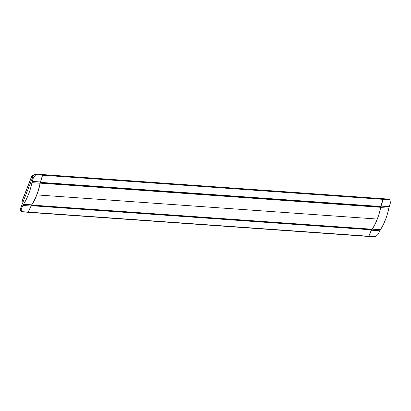 <?xml version="1.0" encoding="UTF-8"?>
<svg xmlns="http://www.w3.org/2000/svg" width="411" height="411" viewBox="0 0 411 411"><rect width="100%" height="100%" fill="white"/><g stroke="black" fill="none" stroke-linecap="round" stroke-linejoin="round"><path stroke-width="0.62" d="M27.938 212.292A0.462 0.288 -85.9 0 0 28.231 212.097A0.462 0.288 94.1 0 1 27.938 212.292A0.462 0.288 -85.9 0 0 28.231 212.097L368.703 236.248L371.755 229.841L368.703 236.248A0.462 0.288 94.1 0 1 368.323 236.392A0.462 0.288 -85.9 0 0 368.703 236.248A0.462 0.288 94.1 0 1 368.323 236.392A0.462 0.288 -85.9 0 0 368.703 236.248L28.231 212.097L31.328 205.49L371.755 229.841L368.703 236.248L371.703 229.343L368.703 236.248L28.231 212.097L31.282 205.69L28.231 212.097A0.462 0.288 94.1 0 1 27.938 212.292A0.462 0.288 -85.9 0 0 28.231 212.097L31.282 205.69L371.755 229.841L371.631 229.271L31.493 205.207M42.616 175.199L383.093 199.35L42.616 175.199A0.462 0.288 -85.9 0 0 42.523 174.608A0.462 0.288 94.1 0 1 42.616 175.199L40.376 182.361L380.853 206.512L40.376 182.361L42.616 175.199L40.268 182.535L42.616 175.199A0.462 0.288 -85.9 0 0 42.395 174.547L382.867 198.698A0.462 0.288 94.1 0 1 383.093 199.35L380.632 206.723L383.093 199.35L380.853 206.512L40.376 182.361L42.616 175.199A0.462 0.288 -85.9 0 0 42.364 174.547A0.462 0.288 94.1 0 1 42.616 175.199L383.093 199.35A0.462 0.288 -85.9 0 0 382.739 198.739A0.462 0.288 94.1 0 1 383.093 199.35L380.853 206.512L383.093 199.35A0.462 0.288 -85.9 0 0 382.739 198.739M40.17 182.936A0.437 0.267 94.1 0 1 40.17 183.219A48.966 30.347 94.1 0 1 31.673 205.007A0.437 0.267 94.1 0 1 31.539 205.13M371.816 229.24A0.437 0.267 -85.9 0 0 372.099 229.225A39.99 24.788 -85.9 0 0 377.241 219.053A39.99 24.788 -85.9 0 0 380.663 207.293A0.437 0.267 -85.9 0 0 380.535 206.882L380.663 207.293A39.99 24.788 94.1 0 1 377.241 219.053A39.99 24.788 -85.9 0 0 380.663 207.293L380.576 206.918L380.663 207.293A39.99 24.788 94.1 0 1 377.241 219.053A39.99 24.788 94.1 0 1 372.114 229.225A39.99 24.788 -85.9 0 0 377.241 219.053L36.769 194.901L377.241 219.053A39.99 24.788 94.1 0 1 372.114 229.22L31.642 205.074A39.99 24.788 -85.9 0 0 36.769 194.901A39.99 24.788 -85.9 0 0 40.191 183.147L380.663 207.293L40.191 183.142A39.99 24.788 -85.9 0 1 36.769 194.901A39.99 24.788 94.1 0 1 31.642 205.074L31.385 205.125L31.642 205.074A39.99 24.788 -85.9 0 0 36.769 194.901A39.99 24.788 94.1 0 0 40.191 183.136L40.191 183.142M371.857 229.276L31.642 205.068M382.903 198.708A0.462 0.288 94.1 0 1 383.16 199.356L381.048 206.111A8.698 5.389 -85.9 0 0 380.678 207.601A49.382 30.609 94.1 0 1 375.361 223.538M374.287 225.644A49.382 30.609 94.1 0 1 372.238 229.153A8.698 5.389 -85.9 0 0 371.657 230.196L368.77 236.253L375.52 236.731L378.146 234.316L379.831 230.776A8.698 5.389 -85.9 0 1 380.406 229.728A49.382 30.609 94.1 0 0 388.847 208.182L380.678 207.601M368.482 236.448A0.462 0.288 -85.9 0 0 368.77 236.253M373.835 236.787L375.52 236.731M383.16 199.356L389.9 199.828L390.45 202.751L389.217 206.692A8.698 5.389 -85.9 0 0 388.847 208.182M388.811 199.124L389.941 199.864M388.508 199.15L389.469 199.422M383.093 199.35A0.462 0.288 94.1 0 0 382.867 198.698L42.395 174.547A0.462 0.288 -85.9 0 0 42.364 174.547A0.462 0.288 94.1 0 1 42.523 174.608A0.462 0.288 -85.9 0 0 42.364 174.547M28.231 212.097L31.328 205.49L371.755 229.841L371.703 229.343M28.164 212.091L21.418 211.619L27.902 212.292A0.462 0.288 -85.9 0 0 28.164 212.091L31.041 206.05A8.698 5.389 94.1 0 1 31.719 204.848A49.382 30.609 -85.9 0 0 40.103 183.244A8.698 5.389 94.1 0 1 40.432 181.965L42.549 175.194L35.803 174.716L37.005 174.213L35.248 174.295A3.478 2.44 -47 0 0 32.854 176.833L20.55 208.398A3.478 2.44 -47 0 0 20.889 211.126M36.481 174.13L42.328 174.541A0.462 0.288 94.1 0 1 42.549 175.194M23.263 201.431L22.769 201.061A1.48 0.92 -85.9 0 1 23.566 200.666M33.82 175.333L32.5 175.24L32.058 175.636L32.5 175.24L32.058 175.636L22.312 200.635L22.769 201.061M33.45 175.769L32.515 176.062L33.127 176.134L32.5 175.24M31.719 204.848L23.55 204.267A49.382 30.609 -85.9 0 0 31.935 182.664A8.698 5.389 94.1 0 1 32.258 181.39L33.497 177.429L35.803 174.716M21.382 211.583L21.192 208.994L22.872 205.469A8.698 5.389 94.1 0 1 23.55 204.267M368.703 236.248A0.462 0.288 94.1 0 1 368.446 236.453L27.974 212.297M380.535 206.882L40.216 182.741M371.657 230.196L379.831 230.776M372.238 229.153L380.406 229.728M381.048 206.111L389.217 206.692M32.659 177.331A1.48 0.92 94.1 0 1 32.515 176.062L32.058 175.636M33.497 177.429L32.854 176.833M40.432 181.965L32.258 181.39M40.103 183.244L31.935 182.664M31.041 206.05L22.872 205.469M21.192 208.994L20.55 208.398M380.632 206.723L40.257 182.576M371.934 229.292L31.56 205.151M368.513 236.459L374.37 236.87M389.916 199.844L389.458 199.417M382.939 198.703L388.785 199.119M382.867 198.698L42.395 174.547M23.222 201.549L22.841 201.431M22.322 200.948L22.836 201.426M22.317 200.938L22.225 200.553M32.007 175.466L22.235 200.537M33.851 175.297L32.012 175.451M21.357 211.562L20.899 211.136"/></g></svg>
